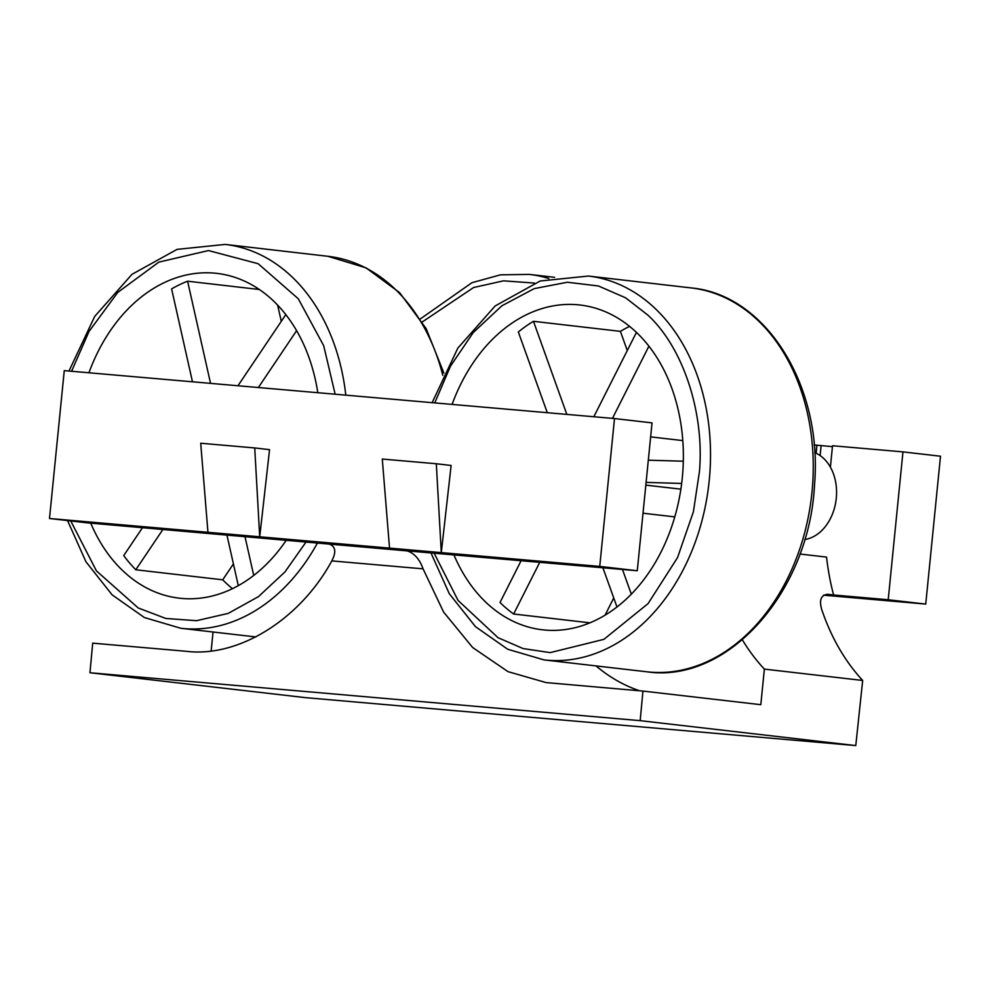 <?xml version="1.0" encoding="UTF-8"?>
<svg xmlns="http://www.w3.org/2000/svg" width="990" height="990" viewBox="0 0 990 990"><rect width="100%" height="100%" fill="white"/><g stroke="black" fill="none" stroke-linecap="round" stroke-linejoin="round"><path stroke-width="1.49" d="M814.721 452.678A44.587 33.128 96.6 0 1 836.278 498.255A44.587 33.128 96.6 0 1 804.684 539.55M682.803 440.6L650.64 436.887M142.511 527.658L123.738 555.563A163.486 121.485 -83.4 0 0 135.791 569.77L162.917 529.44M232.464 588.666A163.486 121.485 96.6 0 1 222.713 579.818L135.791 569.77M286.283 540.181A163.486 121.485 96.6 0 1 179.314 598.183A163.486 121.485 96.6 0 1 90.721 523.153M521.148 560.637L500.024 602.477A163.486 121.485 -83.4 0 0 513.637 614.01L539.773 562.258M589.953 622.834L513.637 614.01M452.096 404.403A163.486 121.485 96.6 0 1 580.004 305.007A163.486 121.485 96.6 0 1 682.283 477.947A163.486 121.485 96.6 0 1 542.471 629.801A163.486 121.485 96.6 0 1 453.89 554.784M305.551 697.653L855.781 745.581L640.171 720.658L89.942 672.742L305.551 697.653M855.781 745.581L862.674 680.464L764.367 669.104L760.815 704.682L642.955 691.07L640.171 720.658M799.908 554.016L826.551 557.098A215.498 160.145 -83.4 0 0 833.605 594.99L827.578 594.297C820.945 595.027 819.015 600.175 821.787 609.753C831.315 637.684 844.94 661.258 862.674 680.464M89.942 672.742L92.714 643.154L186.256 651.296C238.466 657.768 299.883 619.629 331.823 560.897C336.439 551.95 335.573 546.344 329.237 544.092L87.033 522.831L49.5 518.5L599.742 566.416L637.275 570.747L652.039 422.879L614.505 418.547L599.742 566.416M211.155 650.863L213.048 631.991M642.955 691.07L546.084 682.58L507.994 671.641L472.651 647.522L443.557 611.993L423.064 568.842L331.823 560.897M639.602 690.773A215.498 160.145 96.6 0 1 596.029 665.911M742.364 639.849A215.498 160.145 -83.4 0 0 764.367 669.104M329.237 544.092L407.125 550.886C414.303 553.2 419.624 559.189 423.064 568.842M407.125 550.886L637.275 570.747M830.387 467.156L832.528 445.748L902.967 451.886L888.203 599.754L833.605 594.99M888.203 599.754L925.737 604.086L823.618 595.188M925.737 604.086L940.5 456.217L902.967 451.886M814.151 444.943L832.442 446.663M49.5 518.5L64.263 370.631L614.505 418.547M254.727 447.95L269.552 449.658L259.714 536.803L254.727 447.95L200.71 443.235L207.95 532.298M436.318 463.753L451.131 465.473L441.293 552.618L436.318 463.753L382.289 459.051L389.528 548.114M643.03 513.216L674.796 516.879M680.873 489.171L645.827 485.125M253.725 575.45L244.988 536.592M226.92 535.021L238.293 585.647M222.713 579.818L233.417 563.916M210.548 383.365L187.593 281.21A163.486 121.485 -83.4 0 0 171.604 288.907L192.481 381.793M277.633 305.118L281.284 321.342M187.593 281.21L259.343 289.501M285.801 314.61L237.959 385.754M258.365 387.536L296.604 330.672M534.34 283.053L503.489 280.838L473.616 287.521L422.297 321.923M566.849 414.402L533.462 321.305A163.486 121.485 -83.4 0 0 518.339 331.996L547.284 412.694M533.462 321.305L620.396 331.353L627.276 350.534M620.396 331.353A163.486 121.485 96.6 0 1 629.591 326.391M636.434 332.393L593.839 416.74M612.451 418.362L648.92 346.178M683.31 461.216L648.314 460.189M646.099 482.39L681.677 483.442M631.323 594.161L622.462 569.46M602.91 567.765L616.98 606.994M605.051 615.186L613.738 597.972M88.939 372.772A163.486 121.485 96.6 0 1 216.847 273.376A163.486 121.485 96.6 0 1 317.802 392.708M691.094 287.917A193.199 143.575 96.6 0 1 812.666 484.073A193.199 143.575 96.6 0 1 811.973 492.302A193.199 143.575 96.6 0 1 646.73 671.777C728.207 683.904 809.585 591.08 814.547 484.407C822.9 386.731 766.31 294.55 691.094 287.917L588.357 276.049A193.199 143.575 96.6 0 1 709.929 472.193A193.199 143.575 96.6 0 1 709.236 480.435A193.199 143.575 96.6 0 1 543.993 659.897L646.73 671.777M317.505 542.904A193.199 143.575 96.6 0 1 180.836 628.279L144.441 617.562L112.117 594.854L85.957 561.775L67.555 520.579M306.108 541.914L284.947 571.948L258.477 596.624L228.245 613.392L196.527 620.693L165.825 618.465L138.204 607.959L96.414 570.871L70.748 520.95M434.759 402.893L450.5 366.139L473.208 332.603L501.843 305.823L534.192 288.635L567.332 282.237L598.455 285.986L625.618 297.817L647.868 315.117C683.063 347.478 704.534 412.558 699.46 471.463L693.396 511.781L677.531 557.618L648.079 603.603L603.912 639.342L550.18 652.62L523.128 648.574L498.019 637.696L458.024 600.386L434.065 553.051M443.879 373.069L426.133 328.581L399.614 292.632L366.077 267.869L327.938 256.299L225.2 244.419A193.199 143.575 96.6 0 1 345.807 395.146M327.938 256.299A193.199 143.575 96.6 0 1 442.802 375.346M548.893 278.549A193.199 143.575 -83.4 0 0 529.266 274.391L554.598 277.324M816.936 445.265L816.131 453.284M821.106 445.686L820.128 455.586M71.589 371.262L89.026 331.44L117.81 292.372L158.833 262.115L208.482 250.557L258.167 263.711L298.262 298.733L323.693 345.696L335.152 394.218M56.826 445.116L61.095 402.299M432.135 402.67L457.887 348.022L495.161 305.96L540.218 280.987L588.357 276.049M420.404 318.879L471.958 282.695L500.445 274.836L529.266 274.391M180.836 628.279L255.828 636.941M225.2 244.419L177.062 249.369L131.992 274.329L94.731 316.404L68.978 371.04M430.897 552.779L449.324 593.765L475.46 626.658L507.721 649.254L543.993 659.897"/></g></svg>
